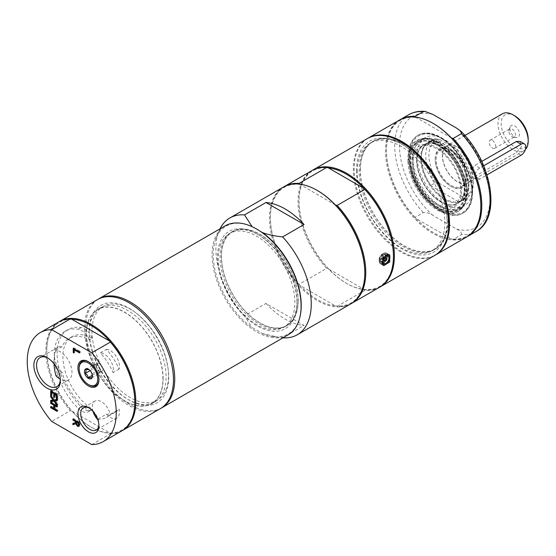 <?xml version="1.0" encoding="UTF-8"?>
<svg xmlns="http://www.w3.org/2000/svg" width="556" height="556" viewBox="0 0 556 556"><rect width="100%" height="100%" fill="white"/><g stroke="black" fill="none" stroke-linecap="round" stroke-linejoin="round"><path stroke-width="0.42" stroke-dasharray="2.78 2.08" d="M71.856 319.283A62.258 35.945 -120 0 0 46.787 350.69A62.258 35.945 -120 0 0 71.856 411.044L70.292 410.696L51.701 421.427M58.866 321.882A62.932 36.335 -120 0 0 70.292 410.696M91.782 444.571L110.373 433.833L109.768 432.936L71.856 411.044A62.258 35.945 -120 0 0 90.809 426.945A62.258 35.945 -120 0 0 109.768 432.936A62.258 35.945 -120 0 0 134.837 401.529M46.787 350.69L46.787 350.141A62.932 36.335 -120 0 0 91.288 427.216A62.932 36.335 -120 0 0 122.278 430.608M59.346 321.611A62.932 36.335 -120 0 0 46.787 350.141M97.488 299.58A62.932 36.335 -120 0 0 84.456 328.394A62.932 36.335 -120 0 0 111.923 391.73A62.932 36.335 -120 0 0 160.42 408.59M110.373 433.833A62.932 36.335 -120 0 0 121.799 430.886M56.052 375.946L62.126 372.444A43.535 25.138 -120 0 0 89.453 410.835L92.331 409.174A13.483 7.784 60 0 1 91.191 410.106A13.483 7.784 60 0 1 81.183 406.895A51.694 29.85 60 0 1 67.839 329.673A51.694 29.85 60 0 1 81.183 327.567A13.483 7.784 60 0 1 92.331 338.152L89.453 339.813A43.535 25.138 -120 0 0 69.041 338.402A43.535 25.138 -120 0 0 62.126 346.652L56.052 350.155A16.798 9.702 60 0 1 60.104 351.677A16.798 9.702 60 0 1 71.078 366.48A16.798 9.702 60 0 1 68.499 379.943A16.798 9.702 60 0 1 60.298 379.227M89.453 410.835A13.483 7.784 60 0 1 88.314 411.767A13.483 7.784 60 0 1 78.313 408.556A51.694 29.85 60 0 1 64.962 331.334A51.694 29.85 60 0 1 78.313 329.228A13.483 7.784 60 0 1 89.453 339.813M89.224 331.147A56.191 32.443 60 0 1 128.957 308.205A56.191 32.443 60 0 1 168.69 377.024A56.191 32.443 60 0 1 128.957 399.966A56.191 32.443 60 0 1 89.224 331.147L89.224 332.634A54.37 31.386 -120 0 0 127.665 399.222A54.37 31.386 -120 0 0 154.846 401.912A54.37 31.386 -120 0 0 166.112 377.024A54.37 31.386 -120 0 0 142.378 322.313A54.37 31.386 -120 0 0 100.483 307.746A54.37 31.386 -120 0 0 89.224 332.634M163.11 378.761A54.37 31.386 -120 0 0 139.375 324.044A54.37 31.386 -120 0 0 97.481 309.483A54.37 31.386 -120 0 0 97.481 372.256A54.37 31.386 -120 0 0 151.851 403.649A54.37 31.386 -120 0 0 163.11 378.761M93.06 411.503A12.864 7.43 60 0 1 94.993 401.05A12.864 7.43 60 0 1 101.421 401.689A12.864 7.43 60 0 1 110.164 414.331L119.116 409.167A12.864 7.43 60 0 1 116.809 418.161A12.864 7.43 60 0 1 106.391 414.157L97.439 419.328M89.155 408.028A12.864 7.43 60 0 1 89.829 408.382L89.829 408.382A12.864 7.43 60 0 1 98.919 424.138A12.864 7.43 60 0 1 98.898 424.902M89.029 384.891A13.99 8.076 60 0 1 79.133 367.752M88.731 361.88A13.99 8.076 60 0 1 89.029 362.039A13.99 8.076 60 0 1 98.919 379.178A13.99 8.076 60 0 1 98.919 379.519M47.802 358.029A16.798 9.702 60 0 1 48.462 358.391L48.462 358.391A16.798 9.702 60 0 1 60.347 378.97A16.798 9.702 60 0 1 60.326 379.727M55.329 400.515L57.817 403.739L57.817 404.789L54.794 400.827M51.458 400.362L51.458 400L53.995 399.681L51.458 396.393L51.458 395.344L54.648 399.521L57.817 399.083L57.817 400.202L57.025 400.306M57.025 399.542L57.817 399.083M57.025 400.661L57.817 400.202M57.025 404.198L57.817 403.739M57.025 405.248L57.817 404.789M53.849 399.979L54.648 399.521M50.666 395.802L51.458 395.344M50.666 400.459L51.458 400M50.666 390.84L51.458 390.382L57.817 394.051L57.817 398.645L57.066 398.207L57.025 394.565M57.025 394.51L57.817 394.051M57.025 399.104L57.817 398.645M55.322 393.585L55.322 396.963L54.571 396.525L54.571 394.023M54.53 397.422L55.322 396.963M51.416 394.996L51.458 392.223M51.458 391.299L51.458 390.382M51.416 395.865L52.215 395.406L51.458 394.975M52.215 391.792L52.215 395.406M74.782 349.244L74.782 352.525L74.031 352.087L74.031 349.682M74.031 348.751L74.031 347.834L80.384 351.503L80.384 352.483L79.591 352.024M79.591 352.942L80.384 352.483M73.99 352.984L74.782 352.525M79.591 351.962L80.384 351.503M73.232 348.292L74.031 347.834M73.698 423.206L76.228 421.858M72.906 423.477L73.698 423.019M73.698 419.523L73.698 418.605L80.057 422.275L79.723 425.84L79.042 426.132M72.906 419.064L73.698 418.605M76.936 421.448L77.263 423.825L78.264 424.819L79.112 424.84L79.265 422.789M77.659 425.368L76.471 423.269M79.265 422.734L80.057 422.275M76.471 424.284L77.263 423.825M51.458 407.18L51.458 406.262L54.571 408.055L54.571 405.546M50.666 406.721L51.458 406.262M51.458 402.822L51.458 401.905L57.817 405.574L57.817 406.547L57.025 406.088M50.666 402.363L51.458 401.905M57.025 406.033L57.817 405.574M57.025 411.364L57.817 410.905L57.025 410.446M57.025 410.391L57.817 409.932L57.817 410.905M54.53 408.952L55.322 408.493L57.817 409.932M55.322 405.109L55.322 408.493M57.025 407.006L57.817 406.547M92.4 376.106L91.121 371.512L89.162 369.677L97.599 364.805L94.228 364.534L93.797 368.496L96.737 372.728L100.108 373L100.539 369.038L97.599 364.805M92.101 373.91L100.539 369.038M91.671 377.872L100.108 373M92.338 375.265L96.737 372.728M90.107 370.623L93.797 368.496M85.791 369.406L94.228 364.534M89.162 369.677L88.758 369.434M95.917 364.673A4.497 2.592 60 0 1 99.072 366.925A4.497 2.592 60 0 1 100.323 371.019A4.497 2.592 60 0 1 99.42 372.659A4.497 2.592 60 0 1 98.426 372.861A4.497 2.592 60 0 1 95.271 370.609A4.497 2.592 60 0 1 94.013 366.515A4.497 2.592 60 0 1 94.923 364.875A4.497 2.592 60 0 1 95.917 364.673M100.81 371.484A4.497 2.592 -120 0 0 101.804 371.283A4.497 2.592 -120 0 0 102.186 366.849A4.497 2.592 -120 0 0 98.301 363.297A4.497 2.592 -120 0 0 97.307 363.499A4.497 2.592 -120 0 0 96.925 367.933A4.497 2.592 -120 0 0 100.81 371.484M247.816 224.965A62.237 35.931 -120 0 0 216.103 238.163A62.237 35.931 -120 0 0 252.063 327.526L262.369 333.482A62.237 35.931 -120 0 0 272.92 336.575A62.237 35.931 -120 0 0 300.212 315.711M262.369 333.482L278.723 337.367L282.629 337.833A67.429 38.934 -120 0 0 282.935 337.853M282.629 337.833L304.083 325.448L265.976 303.444L244.515 315.829L252.063 327.526M298.204 300.761A54.37 31.386 60 0 1 286.945 325.649A54.37 31.386 60 0 1 232.575 294.263A54.37 31.386 60 0 1 232.575 231.484A54.37 31.386 60 0 1 274.469 246.051A54.37 31.386 60 0 1 298.204 300.761M296.953 301.484A54.37 31.386 60 0 1 285.687 326.372A54.37 31.386 60 0 1 243.792 311.805A54.37 31.386 60 0 1 220.065 257.094A54.37 31.386 60 0 1 231.324 232.206A54.37 31.386 60 0 1 258.505 234.903A54.37 31.386 60 0 1 296.953 301.484L296.953 302.978A56.191 32.443 -120 0 0 257.219 234.152A56.191 32.443 -120 0 0 217.479 257.094A56.191 32.443 -120 0 0 257.219 325.913A56.191 32.443 -120 0 0 296.953 302.978M220.002 228.85A67.429 38.934 -120 0 0 219.029 231.004A67.429 38.934 -120 0 0 244.515 315.829M260.34 231.372L252.82 227.029M225.11 225.896A62.932 36.335 -120 0 0 215.047 237.968A62.932 36.335 -120 0 0 232.332 309.483A62.932 36.335 -120 0 0 288.05 334.907M220.85 243.896A54.147 31.261 -120 0 0 235.716 305.425A54.147 31.261 -120 0 0 283.65 327.296A54.147 31.261 -120 0 0 292.31 316.906A54.147 31.261 -120 0 0 277.444 255.385A54.147 31.261 -120 0 0 229.51 233.513A54.147 31.261 -120 0 0 220.85 243.896M295.493 315.071A54.147 31.261 -120 0 0 280.627 253.543A54.147 31.261 -120 0 0 232.686 231.678A54.147 31.261 -120 0 0 224.026 242.062A54.147 31.261 -120 0 0 238.892 303.59A54.147 31.261 -120 0 0 286.833 325.455A54.147 31.261 -120 0 0 295.493 315.071M88.932 320.061A54.147 31.261 -120 0 0 103.798 381.583A54.147 31.261 -120 0 0 151.739 403.454A54.147 31.261 -120 0 0 160.399 393.071A54.147 31.261 -120 0 0 145.526 331.543A54.147 31.261 -120 0 0 97.592 309.671A54.147 31.261 -120 0 0 88.932 320.061M165.959 389.86A54.147 31.261 -120 0 0 151.093 328.332A54.147 31.261 -120 0 0 103.159 306.46A54.147 31.261 -120 0 0 94.492 316.844A54.147 31.261 -120 0 0 109.365 378.372A54.147 31.261 -120 0 0 157.299 400.244A54.147 31.261 -120 0 0 165.959 389.86M98.134 299.225A62.932 36.335 -120 0 0 88.696 310.922A62.932 36.335 -120 0 0 105.598 381.93A62.932 36.335 -120 0 0 161.052 408.208M265.976 303.444A67.429 38.934 -120 0 0 285.026 319.033A67.429 38.934 -120 0 0 304.083 325.448M283.421 187.045A67.429 38.934 -120 0 0 273.086 241.082A67.429 38.934 -120 0 0 317.135 300.497A67.429 38.934 -120 0 0 350.85 303.84M357.202 171.679A62.008 35.799 60 0 1 370.046 143.288A62.008 35.799 60 0 1 417.834 159.906A62.008 35.799 60 0 1 444.897 222.31A62.008 35.799 60 0 1 432.061 250.693A62.008 35.799 60 0 1 384.272 234.083A62.008 35.799 60 0 1 357.202 171.679M360.385 169.844A62.008 35.799 60 0 1 373.229 141.453A62.008 35.799 60 0 1 421.01 158.071A62.008 35.799 60 0 1 448.08 220.475A62.008 35.799 60 0 1 435.237 248.859A62.008 35.799 60 0 1 387.449 232.248A62.008 35.799 60 0 1 360.385 169.844M448.233 220.565A62.23 35.931 -120 0 0 421.073 157.932A62.23 35.931 -120 0 0 373.118 141.259A62.23 35.931 -120 0 0 373.111 213.122A62.23 35.931 -120 0 0 435.348 249.053A62.23 35.931 -120 0 0 448.233 220.565M367.335 138.597A67.429 38.934 -120 0 0 353.373 169.462A67.429 38.934 -120 0 0 401.05 252.049A67.429 38.934 -120 0 0 434.764 255.392M379.929 287.042A67.429 38.934 60 0 1 346.694 283.428L346.694 283.428A67.429 38.934 60 0 1 299.017 200.848A67.429 38.934 60 0 1 312.507 170.261M351.322 303.555A67.429 38.934 60 0 1 337.144 306.363L364.799 290.399A67.429 38.934 -120 0 0 379.456 287.32M364.812 272.419A66.755 38.545 60 0 1 335.442 305.932L337.144 306.363M312.027 170.525A67.429 38.934 -120 0 0 326.685 268.395L299.031 284.359L299.781 285.339L335.442 305.932A66.755 38.545 60 0 1 299.781 285.339A66.755 38.545 60 0 1 270.411 217.917A66.755 38.545 60 0 1 299.781 184.404A66.755 38.545 60 0 1 317.608 190.659M393.426 255.906A66.755 38.545 60 0 1 364.048 289.412A66.755 38.545 60 0 1 346.221 283.157A66.755 38.545 60 0 1 328.387 268.826A66.755 38.545 60 0 1 299.017 201.397A66.755 38.545 60 0 1 328.387 167.884M335.442 204.99L299.559 184.112M299.031 284.359A67.429 38.934 60 0 1 270.411 217.361A67.429 38.934 60 0 1 283.901 186.774M364.799 290.399L364.048 289.412L328.387 268.826L326.685 268.395M379.199 260.993A6.179 3.565 120 0 0 380.478 263.822A6.179 3.565 120 0 0 385.245 262.168A6.179 3.565 120 0 0 387.942 255.948A6.179 3.565 120 0 0 386.663 253.119A6.179 3.565 120 0 0 381.896 254.773A6.179 3.565 120 0 0 379.199 260.993M379.595 260.764A5.623 3.246 -60 0 1 382.048 255.114A5.623 3.246 -60 0 1 386.378 253.605A5.623 3.246 -60 0 1 387.546 256.177A5.623 3.246 -60 0 1 385.093 261.834A5.623 3.246 -60 0 1 380.763 263.335A5.623 3.246 -60 0 1 379.595 260.764M383.133 259.638A1.744 1.008 120 0 0 383.494 260.437A1.744 1.008 120 0 0 383.661 260.507A1.744 1.008 120 0 0 384.933 259.86A1.744 1.008 120 0 0 385.593 258.22A1.744 1.008 120 0 0 385.377 257.539A1.744 1.008 120 0 0 385.232 257.421A1.744 1.008 120 0 0 383.89 257.887A1.744 1.008 120 0 0 383.133 259.638M411.989 161.914A37.648 21.74 -120 0 0 412.072 163.075A37.648 21.74 -120 0 0 435.932 204.413A37.648 21.74 -120 0 0 465.129 188.755A37.648 21.74 -120 0 0 461.028 171.825A37.648 21.74 -120 0 0 452.834 157.633A37.648 21.74 -120 0 0 425.02 141.05A37.648 21.74 -120 0 0 411.989 161.914M412.149 163.832A35.028 20.224 -120 0 0 412.218 164.91A35.028 20.224 -120 0 0 434.424 203.364A35.028 20.224 -120 0 0 461.605 191.889A35.028 20.224 -120 0 0 436.648 147.597A35.028 20.224 -120 0 0 412.149 163.832M412.969 157.994A39.337 22.713 60 0 1 421.121 139.987A39.337 22.713 60 0 1 451.43 150.523A39.337 22.713 60 0 1 468.597 190.11A39.337 22.713 60 0 1 460.451 208.118A39.337 22.713 60 0 1 430.142 197.582A39.337 22.713 60 0 1 412.969 157.994M472.572 187.817A39.337 22.713 -120 0 0 455.406 148.23A39.337 22.713 -120 0 0 425.09 137.693A39.337 22.713 -120 0 0 416.944 155.701A39.337 22.713 -120 0 0 434.118 195.288A39.337 22.713 -120 0 0 464.427 205.824A39.337 22.713 -120 0 0 472.572 187.817M367.738 138.368A67.429 38.934 -120 0 0 354.165 169.003A67.429 38.934 -120 0 0 383.341 236.592A67.429 38.934 -120 0 0 435.16 255.155M399.444 120.061A67.429 38.934 -120 0 0 385.475 150.926A67.429 38.934 -120 0 0 414.908 218.786A67.429 38.934 -120 0 0 466.873 236.856M433.631 123.675A66.755 38.545 -120 0 0 415.805 117.42A66.755 38.545 -120 0 0 386.427 150.926A66.755 38.545 -120 0 0 415.805 218.355A66.755 38.545 -120 0 0 451.465 238.941A66.755 38.545 -120 0 0 480.836 205.435M461.431 234.604C461.668 232.457 460.076 230.622 456.65 229.093L432.867 215.36C430.226 213.386 427.043 212.461 423.318 212.6L415.054 217.375L415.805 218.355L451.465 238.941L453.168 239.379L461.431 234.604A67.429 38.934 -120 0 0 476.089 231.532M453.168 239.379A67.429 38.934 -120 0 0 467.346 236.571M399.924 119.79A67.429 38.934 -120 0 0 386.427 150.377A67.429 38.934 -120 0 0 415.054 217.375M451.465 138.006L415.582 117.128M356.549 170.379A64.058 36.988 -120 0 0 401.849 248.838A64.058 36.988 -120 0 0 447.142 222.685A64.058 36.988 -120 0 0 401.849 144.233A64.058 36.988 -120 0 0 356.549 170.379M447.142 221.198A62.23 35.931 60 0 1 434.257 249.686A62.23 35.931 60 0 1 386.295 233.013A62.23 35.931 60 0 1 359.134 170.379A62.23 35.931 60 0 1 372.02 141.891A62.23 35.931 60 0 1 403.135 144.977A62.23 35.931 60 0 1 447.142 221.198L447.142 222.685M62.126 372.444A16.798 9.702 60 0 1 57.775 347.333A16.798 9.702 60 0 1 62.126 346.652M451.118 150.836A21.128 12.197 -120 0 0 440.554 149.793A21.128 12.197 -120 0 0 437.315 166.724A21.128 12.197 -120 0 0 451.118 185.343A21.128 12.197 -120 0 0 461.682 186.385A21.128 12.197 -120 0 0 466.053 176.711A21.128 12.197 -120 0 0 451.118 150.836L450.638 150.565A21.802 12.586 60 0 1 466.053 177.267A21.802 12.586 60 0 1 450.638 186.163A21.802 12.586 60 0 1 435.223 159.461A21.802 12.586 60 0 1 450.638 150.565L451.118 150.836M471.988 168.69L472.148 168.788A21.35 12.329 -120 0 0 461.556 149.988A21.35 12.329 -120 0 0 446.795 145.922A21.35 12.329 -120 0 0 443.521 163.033A21.35 12.329 -120 0 0 457.477 181.854A21.35 12.329 -120 0 0 468.152 182.91A21.35 12.329 -120 0 0 472.148 176.996L471.988 176.898C470.439 175.689 470.439 172.951 471.988 168.69A21.128 12.197 -120 0 0 461.494 150.127A21.128 12.197 -120 0 0 446.913 146.117A21.128 12.197 -120 0 0 443.674 163.054A21.128 12.197 -120 0 0 457.477 181.666A21.128 12.197 -120 0 0 468.041 182.715A21.128 12.197 -120 0 0 471.988 176.898L476.353 179.435A6.741 3.892 120 0 0 479.724 179.101L487.021 174.89M502.422 113.806A21.35 12.329 -120 0 0 499.149 130.917A21.35 12.329 -120 0 0 513.105 149.738A21.35 12.329 -120 0 0 523.78 150.794A21.35 12.329 -120 0 0 525.378 149.536M514.689 115.787A19.106 11.03 -120 0 0 501.178 123.585A19.106 11.03 -120 0 0 514.689 146.986A19.106 11.03 -120 0 0 528.2 139.181M509.921 128.631A6.741 3.892 -120 0 0 516.392 137.513A6.741 3.892 -120 0 0 518.06 129.437A6.741 3.892 -120 0 0 510.234 126.844A6.741 3.892 -120 0 0 509.921 128.631M472.148 168.788L474.977 165.347L481.753 161.435M520.062 141.384L521.368 146.951L516.302 152.504L474.977 176.356L472.148 176.996M492.442 140.439A4.643 2.683 60 0 1 495.472 144.532A4.643 2.683 60 0 1 494.764 148.257A4.643 2.683 60 0 1 492.442 148.021A4.643 2.683 60 0 1 489.405 143.928A4.643 2.683 60 0 1 490.114 140.209A4.643 2.683 60 0 1 492.442 140.439M508.837 130.973A4.643 2.683 60 0 1 509.053 129.743A4.643 2.683 60 0 1 509.796 128.846A4.643 2.683 60 0 1 512.125 129.075A4.643 2.683 60 0 1 515.155 133.169A4.643 2.683 60 0 1 514.446 136.887A4.643 2.683 60 0 1 513.292 137.089A4.643 2.683 60 0 1 508.837 130.973M460.667 190.055A33.659 19.432 60 0 1 453.696 205.463A33.659 19.432 60 0 1 420.037 186.031A33.659 19.432 60 0 1 420.037 147.166A33.659 19.432 60 0 1 445.975 156.187A33.659 19.432 60 0 1 460.667 190.055M468.201 185.704A33.659 19.432 -120 0 0 444.404 144.484A33.659 19.432 -120 0 0 427.571 142.816A33.659 19.432 -120 0 0 420.6 158.224A33.659 19.432 -120 0 0 435.292 192.098A33.659 19.432 -120 0 0 461.23 201.112A33.659 19.432 -120 0 0 468.201 185.704L468.201 185.294A33.151 19.14 -120 0 0 458.394 157.605A33.151 19.14 -120 0 0 444.758 144.692A33.151 19.14 -120 0 0 431.129 141.863A33.151 19.14 -120 0 0 421.316 158.224A33.151 19.14 -120 0 0 431.129 185.912A33.151 19.14 -120 0 0 458.394 201.654A33.151 19.14 -120 0 0 468.201 185.294M430.879 185.356L431.129 185.912L458.394 201.654L459.353 201.793L463.767 199.25L462.502 196.685A31.414 18.133 -120 0 0 473.33 180.909A31.414 18.133 -120 0 0 462.502 152.636L463.767 155.2L459.353 157.751L458.394 157.605L431.129 141.863L430.879 141.307A33.659 19.432 -120 0 0 428.287 142.405A33.659 19.432 -120 0 0 421.316 157.814A33.659 19.432 -120 0 0 430.879 185.356L435.292 182.806A33.659 19.432 -120 0 1 432.7 139.855L428.287 142.405M430.879 141.307L435.292 138.764A33.659 19.432 -120 0 0 432.7 139.855M435.292 138.764L439.733 139.493A31.414 18.133 -120 0 0 439.733 183.536L435.292 182.806M463.767 199.25A33.659 19.432 -120 0 0 466.359 198.158A33.659 19.432 -120 0 0 473.33 182.75A33.659 19.432 -120 0 0 463.767 155.2M459.353 201.793A33.659 19.432 -120 0 0 461.946 200.702A33.659 19.432 -120 0 0 459.353 157.751M439.733 139.493L462.502 152.636M462.502 196.685L439.733 183.536M435.223 158.912A22.476 12.976 60 0 1 451.118 149.738A22.476 12.976 60 0 1 467.012 177.267A22.476 12.976 60 0 1 451.118 186.441A22.476 12.976 60 0 1 435.223 158.912L435.223 159.461M483.692 165.799L479.724 168.086A6.741 3.892 120 0 0 475.317 174.028A6.741 3.892 120 0 0 476.353 179.435M97.689 419.342A43.535 25.138 -120 0 0 106.502 417.32A43.535 25.138 -120 0 0 110.164 414.331M56.052 350.155A43.535 25.138 -120 0 0 53.995 363.826M106.391 414.157A43.535 25.138 -120 0 0 115.453 412.149A43.535 25.138 -120 0 0 119.116 409.167M92.331 338.152A43.535 25.138 -120 0 0 71.919 336.741A43.535 25.138 -120 0 0 64.996 370.755A43.535 25.138 -120 0 0 92.331 409.174M106.391 349.397A12.864 7.43 60 0 1 116.225 356.479A12.864 7.43 60 0 1 119.116 369.094A43.535 25.138 -120 0 0 106.391 349.397L100.337 352.9A43.535 25.138 -120 0 1 113.063 372.589A12.864 7.43 -120 0 0 110.171 359.975A12.864 7.43 -120 0 0 100.337 352.9M119.116 369.094L113.063 372.589M436.863 144.101A39.455 22.782 60 0 1 442.291 147.847A39.455 22.782 60 0 1 464.232 185.857A39.455 22.782 60 0 1 441.068 210.592A39.455 22.782 60 0 1 409.126 163.735A39.455 22.782 60 0 1 435.126 143.156A39.455 22.782 60 0 1 436.863 144.101M435.431 143.865A38.433 22.191 -120 0 0 411.996 149.717A38.433 22.191 -120 0 0 410.008 162.463A38.433 22.191 -120 0 0 447.469 211.155A38.433 22.191 -120 0 0 464.253 189.867A38.433 22.191 -120 0 0 435.431 143.865M410.662 161.24A39.539 22.824 -120 0 0 449.192 211.329A39.539 22.824 -120 0 0 466.463 189.429A39.539 22.824 -120 0 0 443.125 146.124A39.539 22.824 -120 0 0 412.705 148.132A39.539 22.824 -120 0 0 410.662 161.24M407.916 161.692A41.019 23.686 -120 0 0 426.605 201.724A41.019 23.686 -120 0 0 457.373 211.843A41.019 23.686 -120 0 0 457.373 164.472A41.019 23.686 -120 0 0 416.354 140.793A41.019 23.686 -120 0 0 407.916 161.692M381.882 258.922L381.02 259.013L382.764 255.996L383.133 256.796L381.882 258.922M384.96 257.852A1.744 1.008 -60 0 1 384.203 259.61A1.744 1.008 -60 0 1 382.862 260.076A1.744 1.008 -60 0 1 382.716 259.958A1.744 1.008 -60 0 1 382.5 259.277A1.744 1.008 -60 0 1 383.16 257.636A1.744 1.008 -60 0 1 384.432 256.99A1.744 1.008 -60 0 1 384.599 257.06A1.744 1.008 -60 0 1 384.96 257.852M386.747 256.636A4.497 2.592 120 0 0 385.815 254.578A4.497 2.592 120 0 0 382.354 255.781A4.497 2.592 120 0 0 380.387 260.305A4.497 2.592 120 0 0 381.319 262.362A4.497 2.592 120 0 0 384.787 261.16A4.497 2.592 120 0 0 386.747 256.636M379.122 259.576A4.497 2.592 -60 0 1 381.082 255.051A4.497 2.592 -60 0 1 384.543 253.842A4.497 2.592 -60 0 1 384.543 259.033A4.497 2.592 -60 0 1 380.047 261.633A4.497 2.592 -60 0 1 379.122 259.576M379.435 259.388A4.045 2.335 -60 0 1 381.201 255.315A4.045 2.335 -60 0 1 384.321 254.231A4.045 2.335 -60 0 1 385.162 256.087A4.045 2.335 -60 0 1 383.39 260.159A4.045 2.335 -60 0 1 380.276 261.244A4.045 2.335 -60 0 1 379.435 259.388M386.427 256.823A4.045 2.335 -60 0 1 384.662 260.889A4.045 2.335 -60 0 1 381.548 261.973A4.045 2.335 -60 0 1 380.707 260.125A4.045 2.335 -60 0 1 382.472 256.052A4.045 2.335 -60 0 1 385.593 254.968A4.045 2.335 -60 0 1 386.427 256.823M471.877 190.444A44.953 25.951 60 0 1 471.94 192.772A44.953 25.951 60 0 1 462.627 213.351A44.953 25.951 60 0 1 417.674 187.4A44.953 25.951 60 0 1 417.674 135.49A44.953 25.951 60 0 1 438.163 136.644A44.953 25.951 60 0 1 471.877 190.444M438.844 137.026A44.056 25.437 -120 0 0 409.696 158.349A44.056 25.437 -120 0 0 442.729 211.078A44.056 25.437 -120 0 0 471.877 189.756A44.056 25.437 -120 0 0 438.844 137.026M472.572 192.404A44.953 25.951 -120 0 0 452.952 147.166A44.953 25.951 -120 0 0 418.307 135.122A44.953 25.951 -120 0 0 409.001 155.701A44.953 25.951 -120 0 0 428.62 200.938A44.953 25.951 -120 0 0 463.259 212.983A44.953 25.951 -120 0 0 472.572 192.404M81.183 406.895L78.313 408.556M81.183 327.567L78.313 329.228M76.144 422.762L76.936 422.303M78.931 426.299L79.723 425.84M79.265 424.624L80.057 424.165M77.472 425.277L78.264 424.819M389.77 257.553A5.623 3.246 -60 0 1 385.878 264.295M382.597 264.322A5.623 3.246 -60 0 1 381.819 262.05A5.623 3.246 -60 0 1 385.794 255.169A5.623 3.246 -60 0 1 387.831 254.641M382.424 263.558A5.393 3.114 -60 0 1 382.139 262.05A5.393 3.114 -60 0 1 385.954 255.44A5.393 3.114 -60 0 1 386.489 255.176M464.719 186.142A33.909 19.578 -120 0 0 439.289 145.554A33.909 19.578 -120 0 0 416.854 161.963A33.909 19.578 -120 0 0 442.284 202.551A33.909 19.578 -120 0 0 464.719 186.142M439.045 145.797A33.798 19.516 -120 0 0 416.68 162.15A33.798 19.516 -120 0 0 442.027 202.599A33.798 19.516 -120 0 0 464.385 186.246A33.798 19.516 -120 0 0 460.709 171.046A33.798 19.516 -120 0 0 453.348 158.307A33.798 19.516 -120 0 0 439.045 145.797M456.65 229.093A64.058 36.988 -120 0 0 490.058 197.908A64.058 36.988 -120 0 0 456.65 128.158M408.66 114.738A67.429 38.934 -120 0 0 423.318 212.6M432.867 114.425A64.058 36.988 -120 0 0 399.465 145.609A64.058 36.988 -120 0 0 432.867 215.36M479.724 168.086L474.977 165.347M479.724 179.101L474.977 176.356M521.048 155.242L516.302 152.504M466.873 189.638A40.122 23.164 60 0 1 440.331 209.056A40.122 23.164 60 0 1 410.245 161.031A40.122 23.164 60 0 1 436.787 141.62A40.122 23.164 60 0 1 466.873 189.638M408.973 161.08A41.019 23.686 -120 0 0 427.668 201.112A41.019 23.686 -120 0 0 458.436 211.231A41.019 23.686 -120 0 0 466.873 190.326A41.019 23.686 -120 0 0 436.112 141.231A41.019 23.686 -120 0 0 417.417 140.181A41.019 23.686 -120 0 0 408.973 161.08M90.809 426.945L91.288 427.216M88.314 411.767L91.191 410.106M67.839 329.673L64.962 331.334M127.665 399.222L128.957 399.966M151.851 403.649L154.846 401.912M97.481 309.483L100.483 307.746M94.993 401.05L83.393 407.75M116.809 418.161L96.257 430.024M89.829 408.382L88.425 407.576M98.919 424.138L98.919 425.75M89.029 362.039L88.425 361.699M98.919 379.178L98.919 379.873M48.462 358.391L47.107 357.605M60.347 378.97L60.347 380.54M79.501 426.028L78.709 426.487M88.939 369.525L88.425 369.226M97.307 363.499L94.923 364.875M101.804 371.283L99.42 372.659M272.92 336.575L278.723 337.367M232.575 231.484L231.324 232.206M286.945 325.649L285.687 326.372M258.505 234.903L257.219 234.152M216.103 238.163L219.029 231.004M232.686 231.678L229.51 233.513M286.833 325.455L283.65 327.296M103.159 306.46L97.592 309.671M157.299 400.244L151.739 403.454M432.061 250.693L435.237 248.859M370.046 143.288L373.229 141.453M346.221 283.157L346.694 283.428M299.017 201.397L299.017 200.848M270.411 217.917L270.411 217.361M380.478 263.822L383.557 265.601M386.663 253.119L389.735 254.898M388.095 254.592L386.378 253.605M382.625 264.413L380.763 263.335M386.031 257.88L385.232 257.421M384.286 260.896L383.494 260.437M452.834 157.633L453.348 158.307C448.97 152.615 444.202 148.452 439.059 145.811C423.172 137.089 411.947 151.844 418.883 172.541C422.129 182.451 427.446 190.729 434.841 197.38C441.249 202.843 447.274 205.324 452.918 204.81C458.033 204.149 461.515 201.036 463.37 195.476C465.379 188.581 464.496 180.436 460.709 171.046L461.028 171.825M434.424 203.364L435.932 204.413M412.218 164.91L412.072 163.075M425.09 137.693L421.121 139.987M464.427 205.824L460.451 208.118M386.427 150.926L386.427 150.377M403.135 144.977L401.849 144.233M373.118 141.259L372.02 141.891M435.348 249.053L434.257 249.686M57.775 347.333L40.067 357.564M68.499 379.943L56.865 386.663M446.913 146.117L440.554 149.793M468.041 182.715L461.682 186.385M466.053 176.711L466.053 177.267M464.872 135.49L446.795 145.922M523.78 150.794L468.152 182.91M494.764 148.257L514.446 136.887M490.114 140.209L509.796 128.846M513.292 137.089L516.392 137.513M509.053 129.743L510.234 126.844M427.571 142.816L420.037 147.166M461.23 201.112L453.696 205.463M444.758 144.692L444.404 144.484M421.316 158.224L421.316 157.814M473.33 180.909L473.33 182.75M466.359 198.158L461.946 200.702M450.638 186.163L451.118 186.441M115.453 412.149L106.502 417.32M71.919 336.741L69.041 338.402M442.291 147.847C454.037 157.953 461.348 170.622 464.232 185.857M447.469 211.155L449.192 211.329M411.996 149.717L412.705 148.132M457.373 211.843L458.436 211.231C466.289 205.97 468.833 196.303 466.074 182.229C464.399 174.695 461.299 167.432 456.775 160.427C450.895 151.559 444.161 145.144 436.557 141.182C429.232 137.554 422.852 137.221 417.417 140.181L416.354 140.793M384.599 257.06L382.771 255.996M382.862 260.076L381.02 259.013M384.432 256.99A1.8 1.8 0 0 0 382.716 259.958M380.047 261.633L381.319 262.362M384.543 253.842L385.815 254.578M385.593 254.968L384.321 254.231M381.548 261.973L380.276 261.244M463.259 212.983L462.627 213.351C471.21 207.603 473.997 197.019 470.974 181.597C469.139 173.347 465.74 165.375 460.771 157.695C454.328 147.965 446.941 140.932 438.614 136.595C430.594 132.627 423.609 132.258 417.674 135.49L418.307 135.122"/><path stroke-width="0.83" d="M51.701 329.666L70.292 318.935A62.932 36.335 -120 0 0 58.866 321.882L40.275 332.613A62.932 36.335 -120 0 0 51.701 421.427L91.782 444.571A62.932 36.335 -120 0 0 103.207 441.624A62.932 36.335 -120 0 0 91.782 352.81L51.701 329.666A62.932 36.335 -120 0 0 40.275 332.613M70.292 318.935L71.856 319.283A62.258 35.945 -120 0 1 109.768 341.175L110.373 342.072L91.782 352.81M103.207 441.624L121.799 430.886A62.932 36.335 -120 0 0 134.837 402.078L134.837 401.529A62.258 35.945 -120 0 0 109.768 341.175L71.856 319.283M122.278 430.608A62.932 36.335 -120 0 0 122.758 430.337A62.932 36.335 -120 0 0 135.789 401.529A62.932 36.335 -120 0 0 108.316 338.194A62.932 36.335 -120 0 0 59.819 321.326A62.932 36.335 -120 0 0 59.346 321.611M122.758 430.337L160.42 408.59A62.932 36.335 -120 0 0 173.458 379.776A62.932 36.335 -120 0 0 145.985 316.44A62.932 36.335 -120 0 0 97.488 299.58L59.819 321.326M134.837 402.078A62.932 36.335 -120 0 0 110.373 342.072M97.689 419.342A43.535 25.138 -120 0 1 97.439 419.328A12.864 7.43 60 0 1 93.06 411.503M98.898 424.902A12.864 7.43 60 0 1 96.257 430.024A12.864 7.43 60 0 1 89.829 429.392A12.864 7.43 60 0 1 81.426 418.056A12.864 7.43 60 0 1 83.393 407.75A12.864 7.43 60 0 1 89.155 408.028M88.425 431.81A14.838 8.569 -120 0 0 98.919 425.75A14.838 8.569 -120 0 0 88.425 407.576A14.838 8.569 -120 0 0 77.93 413.636A14.838 8.569 -120 0 0 88.425 431.81M98.919 379.519A13.99 8.076 60 0 1 92.935 386.218A13.99 8.076 60 0 1 89.029 384.891L88.425 384.55A13.149 7.589 60 0 1 79.133 368.447A13.149 7.589 60 0 1 87.174 362.456A13.149 7.589 60 0 1 97.383 376.113A13.149 7.589 60 0 1 92.094 385.794A13.149 7.589 60 0 1 88.425 384.55M79.133 368.447L79.133 367.752A13.99 8.076 60 0 1 88.731 361.88M88.425 385.933A14.838 8.569 -120 0 0 98.919 379.873A14.838 8.569 -120 0 0 88.425 361.699A14.838 8.569 -120 0 0 77.93 367.752A14.838 8.569 -120 0 0 88.425 385.933M76.144 422.762L76.471 424.284L77.472 425.277L78.313 425.298L78.535 423.29L76.144 421.907L76.144 422.762M78.264 424.819L79.112 424.84L78.201 425.389L79.265 424.513M60.326 379.727A16.798 9.702 60 0 1 56.865 386.663A16.798 9.702 60 0 1 48.462 385.829A16.798 9.702 60 0 1 37.488 371.026A16.798 9.702 60 0 1 40.067 357.564A16.798 9.702 60 0 1 47.802 358.029M47.107 388.185A18.723 10.814 -120 0 0 60.347 380.54A18.723 10.814 -120 0 0 47.107 357.605A18.723 10.814 -120 0 0 33.86 365.25A18.723 10.814 -120 0 0 47.107 388.185M50.666 401.578L50.666 400.459L53.202 400.139L50.666 396.852L50.666 395.802L53.849 399.979L57.025 399.542L57.025 400.661L54.537 400.973L57.025 404.198L57.025 405.248L53.89 401.147L50.666 401.578L51.458 401.119L51.458 400.362M54.53 397.422L53.779 396.984L53.779 393.613L51.416 392.251L51.416 395.865L50.666 395.434L50.666 390.84L57.025 394.51L57.025 399.104L56.274 398.666L56.274 395.052L54.53 394.044L54.53 397.422M73.232 352.546L73.232 348.292L79.591 351.962L79.591 352.942L73.99 349.703L73.99 352.984L73.232 352.546L73.99 352.115M78.931 426.299L77.541 426.327L75.672 423.728L72.906 424.742L72.906 423.477L75.435 422.616L75.435 421.497L72.906 420.037L72.906 419.064L79.265 422.734L78.709 426.487M57.025 406.033L57.025 407.006L54.53 405.567L54.53 408.952L57.025 410.391L57.025 411.364L50.666 407.694L50.666 406.721L53.779 408.514L53.779 405.136L50.666 403.336L50.666 402.363L57.025 406.033M54.794 400.827L51.458 401.119M57.025 400.306L54.537 400.973M53.89 401.147L54.683 400.688M50.666 396.852L51.221 396.532M53.202 400.139L53.737 399.827M56.274 398.666L57.025 398.235M56.274 395.052L57.025 394.621M57.025 394.565L55.322 393.585L54.53 394.044M50.666 395.434L51.416 394.996M51.458 392.223L51.458 391.299M51.416 392.251L52.215 391.792L54.571 393.155L53.779 393.613M53.779 396.984L54.53 396.553M54.571 394.023L54.571 393.155M79.591 352.024L74.782 349.244L73.99 349.703M74.031 349.682L74.031 348.751M72.906 424.742L73.698 424.284L73.698 423.206M75.435 422.616L76.144 422.212M76.228 421.858L76.228 421.038L73.698 419.523M75.435 421.497L76.228 421.038M72.906 420.037L73.698 419.578M76.144 421.907L76.936 421.448L79.265 422.789M78.535 423.29L79.265 422.866M75.672 423.728L76.186 423.436M76.179 423.38L73.698 424.284M79.042 426.132L77.659 425.368M50.666 407.694L51.458 407.18M53.779 408.514L54.53 408.083M54.571 405.546L54.571 404.678L51.458 402.822M53.779 405.136L54.571 404.678M50.666 403.336L51.458 402.878M57.025 410.446L51.458 407.235M54.53 405.567L55.322 405.109L57.025 406.088M89.162 369.677L85.791 369.406L86.069 371.102L85.36 373.368L87.32 375.196L88.3 377.6L91.671 377.872L92.379 375.606M88.3 377.6L92.338 375.265M89.996 378.935A5.623 3.246 60 0 1 84.776 373.521A5.623 3.246 60 0 1 86.861 368.691A5.623 3.246 60 0 1 88.425 369.226A5.623 3.246 60 0 1 92.4 376.106A5.623 3.246 60 0 1 89.996 378.935M85.36 373.368L90.107 370.623M282.935 337.853A67.429 38.934 -120 0 0 297.286 334.761A67.429 38.934 -120 0 0 282.629 236.898C274.462 236.043 267.714 234.597 262.369 232.54L260.34 231.372M300.212 315.711A62.237 35.931 -120 0 0 262.369 232.54M252.82 227.029L252.063 226.591L244.515 214.894L265.976 202.509L304.083 224.513L282.629 236.898M244.515 214.894A67.429 38.934 -120 0 0 229.857 217.966A67.429 38.934 -120 0 0 220.002 228.85M252.063 226.591A62.237 35.931 -120 0 0 247.816 224.965M161.052 408.208A62.932 36.335 -120 0 0 161.692 407.854L288.05 334.907A62.932 36.335 -120 0 0 298.113 322.834A62.932 36.335 -120 0 0 280.836 251.319A62.932 36.335 -120 0 0 225.11 225.896L98.759 298.85A62.932 36.335 -120 0 0 98.134 299.225M161.692 407.854A62.932 36.335 -120 0 0 171.762 395.782A62.932 36.335 -120 0 0 154.478 324.266A62.932 36.335 -120 0 0 98.759 298.85M304.083 224.513A67.429 38.934 -120 0 0 265.976 202.509M297.286 334.761L350.85 303.84A67.429 38.934 -120 0 0 364.812 272.968A67.429 38.934 -120 0 0 317.135 190.388L317.135 190.388A67.429 38.934 -120 0 0 283.421 187.045L229.857 217.966M380.408 286.771L434.764 255.392A67.429 38.934 -120 0 0 434.764 177.524A67.429 38.934 -120 0 0 367.335 138.597L312.979 169.976A67.429 38.934 60 0 1 346.694 173.319A67.429 38.934 60 0 1 390.75 232.735A67.429 38.934 60 0 1 380.408 286.771A67.429 38.934 60 0 1 379.929 287.042M312.507 170.261A67.429 38.934 60 0 1 312.979 169.976M351.802 303.291L379.456 287.32A67.429 38.934 -120 0 0 393.426 256.455A67.429 38.934 -120 0 0 364.799 189.457L337.144 205.421A67.429 38.934 60 0 1 351.802 303.291A67.429 38.934 60 0 1 351.322 303.555M386.545 255.141L389.735 254.898L389.735 262.036L383.557 265.601L382.375 262.828C382.57 259.576 383.96 257.018 386.545 255.141M337.144 205.421L335.442 204.99A66.755 38.545 60 0 1 364.812 272.419L364.812 272.968M317.615 190.659L317.608 190.659A66.755 38.545 60 0 1 317.615 190.659A66.755 38.545 60 0 1 335.442 204.99M299.781 184.404L299.031 183.417L326.685 167.453L328.387 167.884A66.755 38.545 60 0 1 346.221 174.146A66.755 38.545 60 0 1 364.048 188.477A66.755 38.545 60 0 1 393.426 255.906L393.426 256.455M283.901 186.774A67.429 38.934 60 0 1 284.373 186.496A67.429 38.934 60 0 1 299.031 183.417M326.685 167.453A67.429 38.934 -120 0 0 312.027 170.525L284.373 186.496M328.387 167.884L364.048 188.477L364.799 189.457M382.931 261.591A4.267 2.467 -60 0 1 385.954 256.365A4.267 2.467 -60 0 1 388.971 258.102A4.267 2.467 -60 0 1 385.954 263.335A4.267 2.467 -60 0 1 382.931 261.591M386.392 258.679A1.744 1.008 -60 0 1 385.628 260.43A1.744 1.008 -60 0 1 384.286 260.896A1.744 1.008 -60 0 1 383.925 260.104A1.744 1.008 -60 0 1 384.689 258.345A1.744 1.008 -60 0 1 386.031 257.88A1.744 1.008 -60 0 1 386.392 258.679M435.16 255.155A67.429 38.934 -120 0 0 435.563 254.933A67.429 38.934 -120 0 0 449.526 224.061A67.429 38.934 -120 0 0 420.093 156.201A67.429 38.934 -120 0 0 368.135 138.138A67.429 38.934 -120 0 0 367.738 138.368M435.563 254.933L466.873 236.856A67.429 38.934 -120 0 0 480.836 205.984A67.429 38.934 -120 0 0 433.159 123.397A67.429 38.934 -120 0 0 399.444 120.061L368.135 138.138M480.836 205.984L480.836 205.435A66.755 38.545 -120 0 0 451.465 138.006A66.755 38.545 -120 0 0 433.631 123.675L433.159 123.397M415.805 117.42L415.054 116.433L423.318 111.666L425.166 111.429L432.867 114.425L456.65 128.158L460.868 131.167L461.431 133.669L453.168 138.437L451.465 138.006M467.346 236.571A67.429 38.934 -120 0 0 467.825 236.3A67.429 38.934 -120 0 0 453.168 138.437M415.054 116.433A67.429 38.934 -120 0 0 400.396 119.512A67.429 38.934 -120 0 0 399.924 119.79M60.298 379.227A16.798 9.702 60 0 1 56.052 375.946A43.535 25.138 -120 0 1 53.995 363.826M525.378 149.536A21.35 12.329 -120 0 0 528.2 141.016A21.35 12.329 -120 0 0 513.105 114.87A21.35 12.329 -120 0 0 502.422 113.806L464.872 135.49M513.105 114.87L514.689 115.787A19.106 11.03 -120 0 1 528.2 139.181L528.2 141.016M481.753 161.435L516.302 141.488L520.062 141.384L524.419 143.9A6.741 3.892 120 0 0 521.048 144.233L483.692 165.799M487.021 174.89L521.048 155.242A6.741 3.892 120 0 0 525.455 149.3A6.741 3.892 120 0 0 524.419 143.9M78.535 424.256L79.265 423.832M77.541 426.327L78.333 425.868M387.831 254.641A5.623 3.246 -60 0 1 388.602 254.891A5.623 3.246 -60 0 1 389.77 257.463A5.623 3.246 -60 0 1 389.77 257.553M385.878 264.295A5.623 3.246 -60 0 1 382.987 264.621A5.623 3.246 -60 0 1 382.597 264.322M386.489 255.176A5.393 3.114 -60 0 1 388.964 260.82A5.393 3.114 -60 0 1 382.424 263.558M460.868 131.167C491.789 161.205 502.172 217.945 476.089 231.532A67.429 38.934 -120 0 0 461.431 133.669M423.318 111.666A67.429 38.934 -120 0 0 408.66 114.738C413.546 111.964 419.05 110.859 425.166 111.429M521.048 144.233L516.302 141.488M384.001 260.542A1.8 1.8 0 0 0 385.579 257.81M382.625 264.413L382.987 264.621C384.71 267.985 393.161 257.053 388.602 254.891L388.095 254.592M476.089 231.532L467.825 236.3M408.66 114.738L400.396 119.512"/></g></svg>
